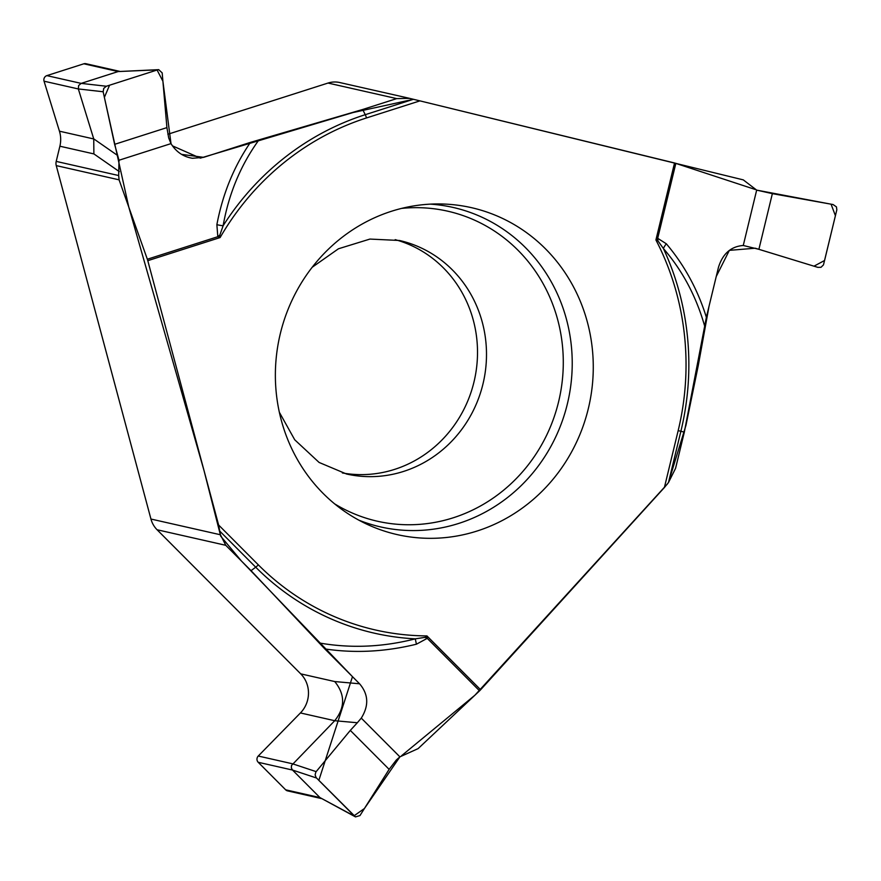 <?xml version="1.0" encoding="UTF-8"?>
<svg xmlns="http://www.w3.org/2000/svg" width="881" height="881" viewBox="0 0 881 881"><rect width="100%" height="100%" fill="white"/><g stroke="black" fill="none" stroke-linecap="round" stroke-linejoin="round"><path stroke-width="1.32" d="M340.044 82.616A24.492 23.159 102.8 0 0 339.692 82.528A24.492 23.159 102.8 0 0 328.018 83.056L167.864 134.253M258.959 139.859C240.766 165 228.818 193.633 223.124 225.767A268.804 254.157 -77.2 0 1 365.252 114.684L362.664 109.486L250.446 142.381L203.621 157.347L192.476 158.283C183.281 156.785 176.134 151.884 171.002 143.614L162.908 81.25L157.082 70.017L109.563 85.215L104.376 97.362L128.769 207.024L204.073 470.762L220.713 536.199L241.493 561.076L352.488 676.674L318.834 780.368L354.107 815.751L364.415 808.527L399.897 756.856L396.274 760.061L389.127 769.355L350.308 730.404L315.861 772.009L315.123 774.851L316.147 777.626L355.484 816.896L359.966 815.575L389.127 769.355M362.664 109.486L396.714 98.606L409.544 98.342L674.549 162.974L655.916 239.951A265.456 250.997 -77.2 0 1 678.172 430.622L664.395 487.523L480.619 689.757A5.44 1.52 -44.9 0 1 479.561 690.836L418.112 748.619L399.897 756.856L361.276 718.114C369.051 705.681 368.489 694.239 359.58 683.788L324.825 648.923L251.041 570.657L225.767 545.306L220.448 534.767L218.62 525.021L258.309 564.831A265.456 250.997 102.8 0 0 426.933 635.906L480.619 689.757M755.535 189.58L674.549 162.974M415.667 99.828L743.289 179.878L756.669 190.12L772.362 193.644L758.893 249.312L817.843 267.361L821.004 267.295L823.471 264.895L836.84 209.799L836.432 206.881L833.052 204.535L772.362 193.644M225.767 545.306L157.082 529.756A24.492 23.159 102.8 0 1 150.948 519.041L56.252 165.606A8.16 7.72 102.8 0 1 56.208 161.399L59.886 146.213A27.212 25.725 102.8 0 0 59.445 131.192L44.05 81.195A4.35 4.119 102.8 0 1 46.869 75.623L83.838 63.795A4.35 4.119 102.8 0 1 85.909 63.707L119.695 71.35M56.208 161.399L118.682 175.539L118.99 160.243L114.618 144.341L166.916 127.613L162.181 72.892L158.701 69.643L157.688 69.83L106.359 86.239L103.727 88.408L103.154 91.756L114.618 144.341M118.682 175.539L119.089 179.834L147.336 259.234A5.44 1.553 72.3 0 1 147.788 260.677L218.62 525.021M119.298 171.597L93.882 153.911L93.749 138.956L78.343 88.959L44.05 81.195M46.869 75.623L81.162 83.387L118.142 71.559L83.838 63.795M158.602 69.654L118.142 71.559L157.688 69.83M106.359 86.239L81.162 83.387L78.618 85.567L78.354 88.959M395.184 239.643A119.717 113.197 -77.2 0 1 474.396 380.207A119.717 113.197 -77.2 0 1 342.368 472.954M704.646 326.036C696.232 296.457 682.5 270.632 663.426 248.552A268.804 254.157 -77.2 0 1 680.881 431.283L684.328 432.153L706.364 317.292L718.433 267.45C722.651 253.772 730.933 246.449 743.267 245.48L756.669 190.12L831.08 204.183L835.408 215.713L824.572 260.49L813.978 266.183L755.259 248.211L729.358 250.358L716.231 276.524L709.007 306.379L698.248 365.637L685.936 425.402L668.437 482.59L664.395 487.523M684.328 432.153L675.551 468.384L668.47 482.557L680.881 431.283L678.172 430.622M157.082 529.756L300.729 673.855L334.725 681.553L359.58 683.788M321.345 798.538L287.58 790.885A4.35 4.119 102.8 0 1 285.653 789.817L258.21 762.285A4.35 4.119 102.8 0 1 258.254 756.03L300.432 712.949A27.212 25.725 102.8 0 0 300.729 673.855M285.653 789.817L319.946 797.58L292.503 770.049L258.21 762.285M316.466 777.989L292.503 770.049L291.347 767.924L291.501 765.479L334.725 720.713C345.231 707.498 345.231 694.448 334.725 681.553M354.569 816.202L319.957 797.591L355.384 816.841M350.308 730.404L357.334 722.75L334.725 720.713L300.432 712.949M479.561 690.836L427.241 638.351L426.933 635.906L424.917 637.37L415.303 638.846A268.804 254.157 -77.2 0 1 255.721 567.199L251.041 570.657M675.859 163.293L657.7 238.311L655.916 239.951L657.997 240.931L663.426 248.552A13.391 6.574 -40.4 0 1 666.344 243.806C684.405 265.159 697.752 289.651 706.364 317.292M147.336 259.234L217.816 236.703L220.107 237.562A265.456 250.997 -77.2 0 1 366.474 117.955L419.951 100.863M118.99 160.243L171.002 143.614L168.7 137.987L166.916 127.613M391.483 211.264A167.632 158.503 102.8 0 0 275.918 361.243A167.632 158.503 102.8 0 0 366.683 524.118A167.632 158.503 102.8 0 0 588.904 406.13A167.632 158.503 102.8 0 0 439.167 203.94A167.632 158.503 102.8 0 0 391.483 211.264M219.843 235.062L217.816 236.703L216.869 224.666A13.391 3.194 -169.4 0 0 223.124 225.767L219.843 235.062L220.107 237.562L147.788 260.677M743.267 245.48L758.893 249.312M666.344 243.806L657.7 238.311A13.391 7.224 -100.6 0 0 657.997 240.931M357.334 722.75L361.276 718.114M319.153 642.943C350.704 648.504 382.761 647.139 415.303 638.846A13.391 0.749 76.1 0 0 416.438 644.198C385.316 651.819 354.779 653.394 324.825 648.923M416.438 644.198L427.241 638.351A13.391 2.555 26.9 0 0 424.917 637.37M413.486 99.3L352.929 112.57L200.328 158.139L172.445 145.85M401.527 755.755L474.947 695.186L667.369 484.021M396.714 98.606L328.018 83.056M181.53 154.362L203.621 157.347M93.882 153.911L59.886 146.213M150.948 519.041L220.448 534.767M119.089 179.834L56.252 165.606M59.445 131.192L93.749 138.956M312.16 267.284L338.469 248.772L369.932 239.07L399.412 240.48A119.717 113.197 -77.2 0 1 482.303 322.303A119.717 113.197 -77.2 0 1 346.541 474.011L319.098 462.448L294.728 439.795L279.343 412.253M258.254 756.03L292.558 763.794M103.154 91.756L78.343 88.948M93.716 138.857L117.735 155.563M401.527 208.412A158.954 150.299 -77.2 0 1 557.717 319.814A158.954 150.299 -77.2 0 1 503.8 490.056A158.954 150.299 -77.2 0 1 334.637 503.866M430.346 204.139A163.8 154.869 -77.2 0 1 566.483 319.385A163.8 154.869 -77.2 0 1 520.506 486.257A163.8 154.869 -77.2 0 1 358.809 520.142M216.869 224.666C222.673 194.04 233.872 166.619 250.446 142.381M366.474 117.955A5.44 1.553 72.3 0 0 365.252 114.684L413.42 99.289M292.547 763.805L316.147 771.624M258.309 564.831A5.44 1.52 -44.9 0 1 255.721 567.199L219.964 531.32M339.692 82.528L409.169 98.254"/></g></svg>
